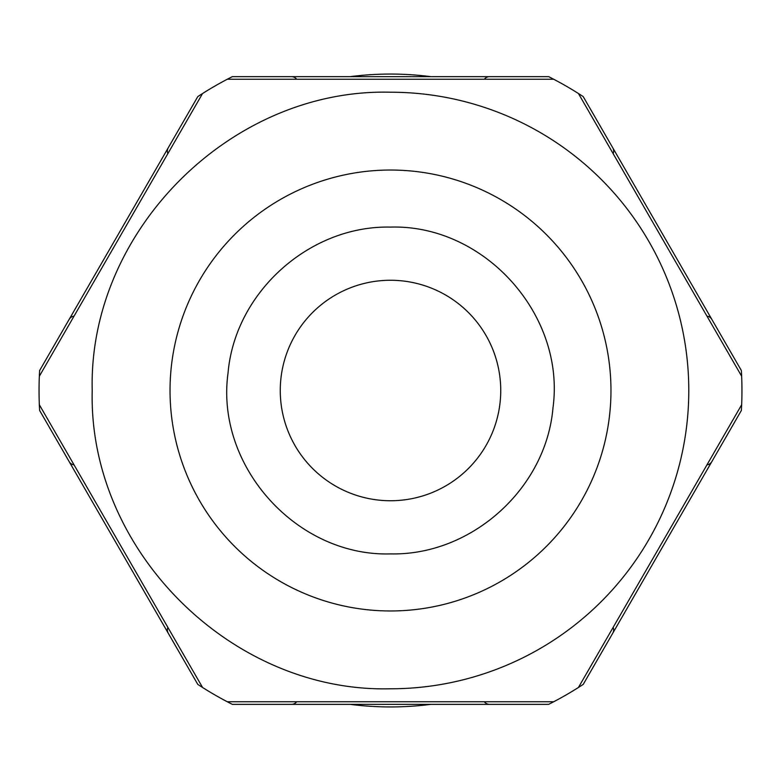 <?xml version="1.0" encoding="UTF-8"?>
<svg xmlns="http://www.w3.org/2000/svg" width="781" height="781" viewBox="0 0 781 781"><rect width="100%" height="100%" fill="white"/><g stroke="black" fill="none" stroke-linecap="round" stroke-linejoin="round"><path stroke-width="1.17" d="M280.262 390.5A110.238 110.238 0 0 0 390.5 500.738A110.238 110.238 0 0 0 500.738 390.5A110.238 110.238 0 0 0 390.5 280.262A110.238 110.238 0 0 0 280.262 390.5M227.271 79.252A351.45 351.45 0 0 0 202.562 93.515L39.343 376.237A351.45 351.45 0 0 0 39.343 404.763L202.562 687.485A351.45 351.45 0 0 0 227.271 701.748L553.729 701.748A351.45 351.45 0 0 0 578.438 687.485L741.657 404.763A351.45 351.45 0 0 0 741.657 376.237L578.438 93.515A351.45 351.45 0 0 0 553.729 79.252L227.271 79.252M688.783 390.5A298.283 298.283 0 0 0 390.5 92.217A298.283 298.283 0 0 1 688.783 390.5A298.283 298.283 0 0 1 390.5 688.783A298.283 298.283 0 0 0 688.783 390.5M390.5 688.783C231.117 692.884 88.116 549.883 92.217 390.5C88.116 231.117 231.117 88.116 390.5 92.217A298.283 298.283 0 0 1 688.783 390.5A298.283 298.283 0 0 1 390.5 688.783C231.117 692.884 88.116 549.883 92.217 390.5C88.116 231.117 231.117 88.116 390.5 92.217M390.5 553.905C471.49 555.672 546.085 488.652 552.968 407.946C565.756 315.007 484.347 224.303 390.5 227.095C309.51 225.328 234.915 292.348 228.032 373.054C215.244 465.993 296.653 556.697 390.5 553.905M578.438 93.515A351.45 351.45 0 0 1 583.202 96.59L741.384 370.565A351.45 351.45 0 0 1 741.384 410.435L583.202 684.41A351.45 351.45 0 0 1 548.682 704.345L430.936 704.345A316.432 316.432 0 0 1 350.064 704.345M358.079 705.272L358.079 704.345M422.921 705.272L422.921 704.345M548.682 704.345L232.318 704.345A351.45 351.45 0 0 1 197.798 684.41L39.616 410.435A351.45 351.45 0 0 1 39.616 370.565L197.798 96.59A351.45 351.45 0 0 1 232.318 76.655L350.064 76.655A316.432 316.432 0 0 1 422.921 75.728L422.921 76.655M358.079 75.728L358.079 76.655M39.616 370.565L160.398 161.364M197.798 684.41L77.007 475.199M583.202 96.59L703.993 305.801M741.384 410.435L620.602 619.636M232.318 76.655L548.682 76.655A351.45 351.45 0 0 1 553.729 79.252M422.921 75.728A316.432 316.432 0 0 1 430.936 76.655M741.384 370.565L741.657 376.237M741.94 388.508L741.95 390.5M74.029 464.851A6.482 6.482 0 0 1 69.187 461.649M69.187 319.351A6.482 6.482 0 0 1 74.029 316.149M296.653 701.748A6.482 6.482 0 0 1 291.459 704.345M168.227 633.186A6.482 6.482 0 0 1 167.876 627.397M167.876 153.603A6.482 6.482 0 0 1 168.227 147.814M291.459 76.655A6.482 6.482 0 0 1 296.653 79.252M484.347 79.252A6.482 6.482 0 0 1 489.541 76.655M612.773 147.814A6.482 6.482 0 0 1 613.124 153.603M489.541 704.345A6.482 6.482 0 0 1 484.347 701.748M613.124 627.397A6.482 6.482 0 0 1 612.773 633.186M706.971 316.149A6.482 6.482 0 0 1 711.813 319.351M711.813 461.649A6.482 6.482 0 0 1 706.971 464.851M390.5 610.967A220.467 220.467 0 0 1 170.033 390.5A220.467 220.467 0 0 1 390.5 170.033A220.467 220.467 0 0 1 610.967 390.5A220.467 220.467 0 0 1 390.5 610.967"/></g></svg>
